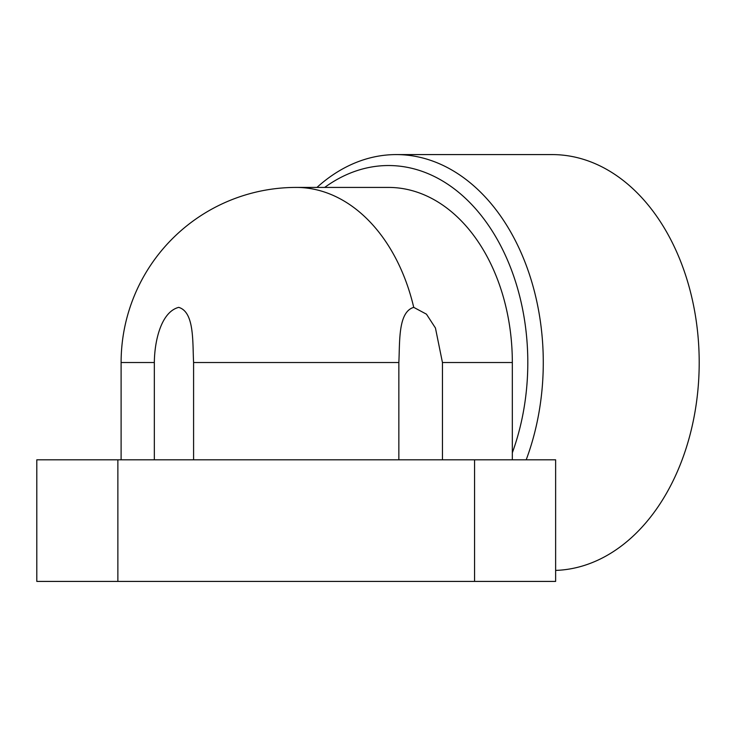 <?xml version="1.0" encoding="UTF-8"?>
<svg xmlns="http://www.w3.org/2000/svg" width="736" height="736" viewBox="0 0 736 736"><rect width="100%" height="100%" fill="white"/><g stroke="black" fill="none" stroke-linecap="round" stroke-linejoin="round"><path stroke-width="1.1" d="M398.848 459.807L398.848 362.526C399.924 341.734 397.928 312.009 413.733 307.363L426.448 314.171L435.445 328.008L442.446 362.526L442.446 459.807M154.339 459.807L154.339 362.526C154.486 341.734 160.834 312.009 178.701 307.363C194.497 312.009 192.51 341.734 193.586 362.526L193.586 459.807M316.949 187.422A207.938 147.034 90 0 1 396.244 154.588A207.938 147.034 90 0 1 543.278 362.526A207.938 147.034 90 0 1 526.194 459.807M555.634 570.409A207.938 147.034 -90 0 0 699.2 362.526L699.2 362.526A207.938 147.034 -90 0 0 552.166 154.588L396.244 154.588M512.33 459.807L512.33 452.778A196.99 139.297 -90 0 0 388.507 165.536A196.99 139.297 -90 0 0 324.696 187.422M512.33 452.778L512.33 362.526A175.104 123.823 -90 0 0 388.507 187.422L296.212 187.422A175.104 175.104 0 0 0 121.109 362.526L121.109 459.807M555.634 581.412L555.634 459.807L36.8 459.807L36.8 581.412L555.634 581.412M154.339 362.526L121.109 362.526M398.848 362.526L193.586 362.526M413.733 307.363A175.104 123.823 -90 0 0 296.212 187.422M442.446 362.526L512.33 362.526M474.564 581.412L474.564 459.807M117.87 581.412L117.87 459.807"/></g></svg>
